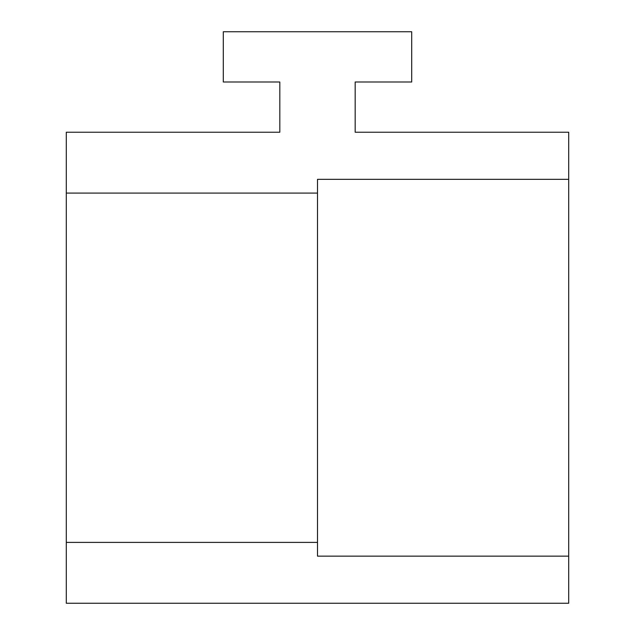 <?xml version="1.0" encoding="UTF-8"?>
<svg xmlns="http://www.w3.org/2000/svg" width="635" height="635" viewBox="0 0 635 635"><rect width="100%" height="100%" fill="white"/><g stroke="black" fill="none" stroke-linecap="round" stroke-linejoin="round"><path stroke-width="0.95" d="M411.702 31.75L411.702 81.994L355.179 81.994L355.179 132.231L568.706 132.231L568.706 556.149L317.5 556.149L568.706 556.149L568.706 603.25L66.294 603.25L66.294 132.231L279.821 132.231L279.821 81.994L223.298 81.994L223.298 31.75L411.702 31.75M317.5 556.149L317.5 193.088L66.294 193.088M317.5 179.332L568.706 179.332L317.5 179.332L317.5 193.088M317.5 542.401L66.294 542.401"/></g></svg>
